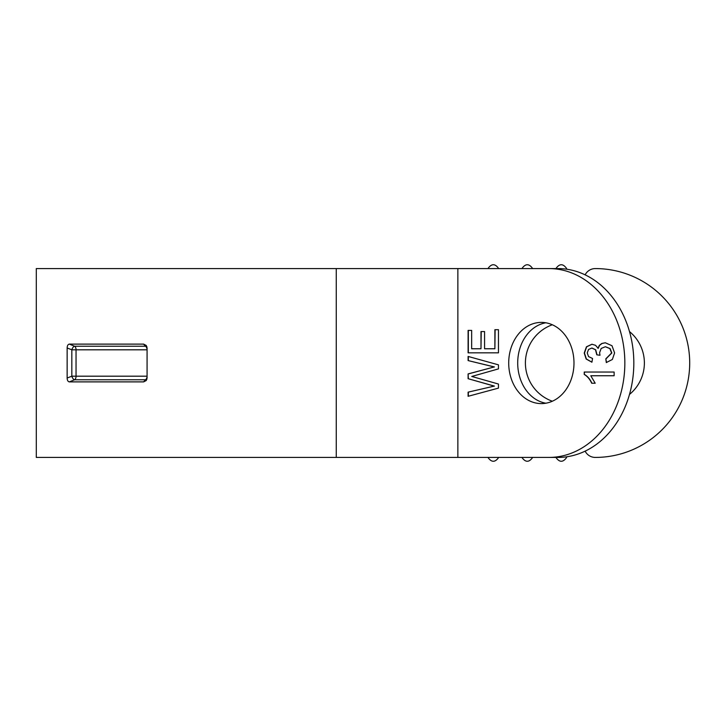 <?xml version="1.0" encoding="UTF-8"?>
<svg xmlns="http://www.w3.org/2000/svg" width="726" height="726" viewBox="0 0 726 726"><rect width="100%" height="100%" fill="white"/><g stroke="black" fill="none" stroke-linecap="round" stroke-linejoin="round"><path stroke-width="1.09" d="M597.97 348.371L599.313 345.394L601.809 343.48L605.293 342.763L612 345.739L614.595 352.927L612.363 359.479L606.301 362.555L605.811 358.816L611.61 352.981L609.867 348.598L605.375 346.747L601.173 348.453L599.594 352.664L599.985 355.268L596.799 354.823L595.474 349.778L591.853 348.053L588.514 349.487L587.243 352.981L588.55 356.602L592.543 358.472L591.917 362.21L586.172 359.034L584.23 353.054L586.436 346.801L591.935 344.242L595.538 345.322L598.197 348.371L599.54 345.394L602.035 343.48L605.402 342.763M591.917 362.174L586.399 359.034L584.457 353.054L586.653 346.801L592.044 344.242M468.107 392.158L494.224 386.105L468.107 378.691L468.107 373.917L494.224 366.957L468.107 360.577L468.107 356.43L498.463 364.851L498.463 368.89L471.764 376.458L498.463 384.045L498.463 388.12L468.107 396.305L468.107 392.158L494.224 386.105M468.334 396.251L468.334 392.158M566.788 269.228L566.543 268.411C563.04 263.52 559.537 263.52 556.034 268.411L555.98 268.575M487.999 268.575L488.053 268.411C491.566 263.52 495.068 263.52 498.571 268.411L498.617 268.575M532.603 268.575L532.548 268.411C529.054 263.52 525.551 263.52 522.039 268.411L521.985 268.575M555.98 457.425L556.034 457.589C559.528 462.48 563.031 462.48 566.543 457.589L566.788 456.772M487.999 457.425L488.053 457.589C491.556 462.48 495.059 462.48 498.571 457.589L498.617 457.425M521.985 457.425L522.039 457.589C525.533 462.48 529.045 462.48 532.548 457.589L532.603 457.425M494.887 329.695L498.463 329.695L498.463 352.836L468.107 352.836L468.107 330.394L471.664 330.394L471.664 348.761L480.993 348.761L480.993 331.555L484.569 331.555L484.569 348.761L494.887 348.761L494.887 329.695M573.985 363A40.602 32.634 90 0 1 541.351 403.602A40.602 32.634 90 0 1 508.708 363A40.602 32.634 90 0 1 541.351 322.398A40.602 32.634 90 0 1 573.985 363M548.938 268.575L557.931 268.575A94.425 75.903 -90 0 1 633.825 363A94.425 75.903 -90 0 1 557.931 457.425L548.938 457.425A94.425 75.903 -90 0 0 624.841 363A94.425 75.903 -90 0 0 548.938 268.575L36.3 268.575L36.3 457.425L336.256 457.425L336.256 268.575M548.938 457.425L336.256 457.425M584.23 374.453L584.23 372.039L614.123 372.039L614.123 375.75L590.783 375.75L595.202 383.237L591.699 383.237C589.875 379.235 587.388 376.313 584.23 374.453L584.457 372.039L614.123 372.039M545.843 403.211A40.602 32.634 90 0 1 517.702 363A40.602 32.634 90 0 1 545.843 322.789M67.146 378.019L71.829 376.195A3.775 1.833 -111.1 0 0 74.587 379.771L69.306 381.885C67.954 381.622 67.237 380.333 67.146 378.019L67.146 347.981C67.237 345.676 67.954 344.387 69.306 344.115L143.639 344.115L146.262 345.467L147.079 347.981L147.079 378.019L146.262 380.533L143.639 381.885L145.472 379.771A3.775 3.467 -142.4 0 0 146.879 379.317M147.088 349.805L76.039 349.805A3.775 2.269 92.2 0 0 74.587 346.229L145.472 346.229L143.639 344.115M147.079 349.56A3.775 2.269 87.8 0 0 145.472 346.229A3.775 3.467 -37.6 0 1 146.879 346.683M585.138 274.855A11.335 11.335 0 0 1 595.275 268.575A94.425 94.425 0 0 1 689.7 363A94.425 94.425 0 0 1 595.275 457.425A11.335 11.335 0 0 1 585.138 451.145M494.887 348.761L495.114 329.695L498.463 329.695M498.463 352.836L468.334 352.836L468.334 330.394L471.664 330.394M484.569 331.555L481.22 331.555L480.993 348.761M494.451 386.105L468.107 378.691M468.334 378.691L468.107 373.917M468.334 373.917L494.224 366.957M494.451 366.957L468.107 360.577M468.334 360.577L468.334 356.493M606.528 362.537L605.811 358.816M606.028 358.816L611.827 352.981L610.094 348.598L605.484 346.747M599.985 355.241L596.799 354.823M597.026 354.823L595.701 349.778L591.962 348.053M614.123 375.75L591.009 375.75M595.202 383.237L591.917 383.237C590.102 379.235 587.615 376.313 584.457 374.453M552.341 324.767A40.602 40.602 0 0 0 552.341 401.233M629.506 394.409A40.602 40.602 0 0 0 629.506 331.591M143.639 381.885L69.306 381.885M69.306 344.115L74.587 346.229A3.775 1.833 -68.9 0 0 71.829 349.805L67.146 347.981M147.079 376.44A3.775 2.269 -87.8 0 1 145.472 379.771L74.587 379.771A3.775 2.269 -92.2 0 0 76.039 376.195L147.088 376.195M457.861 457.425L457.861 268.575M76.039 349.805L76.039 376.195L71.829 376.195L71.829 349.805L76.039 349.805"/></g></svg>

